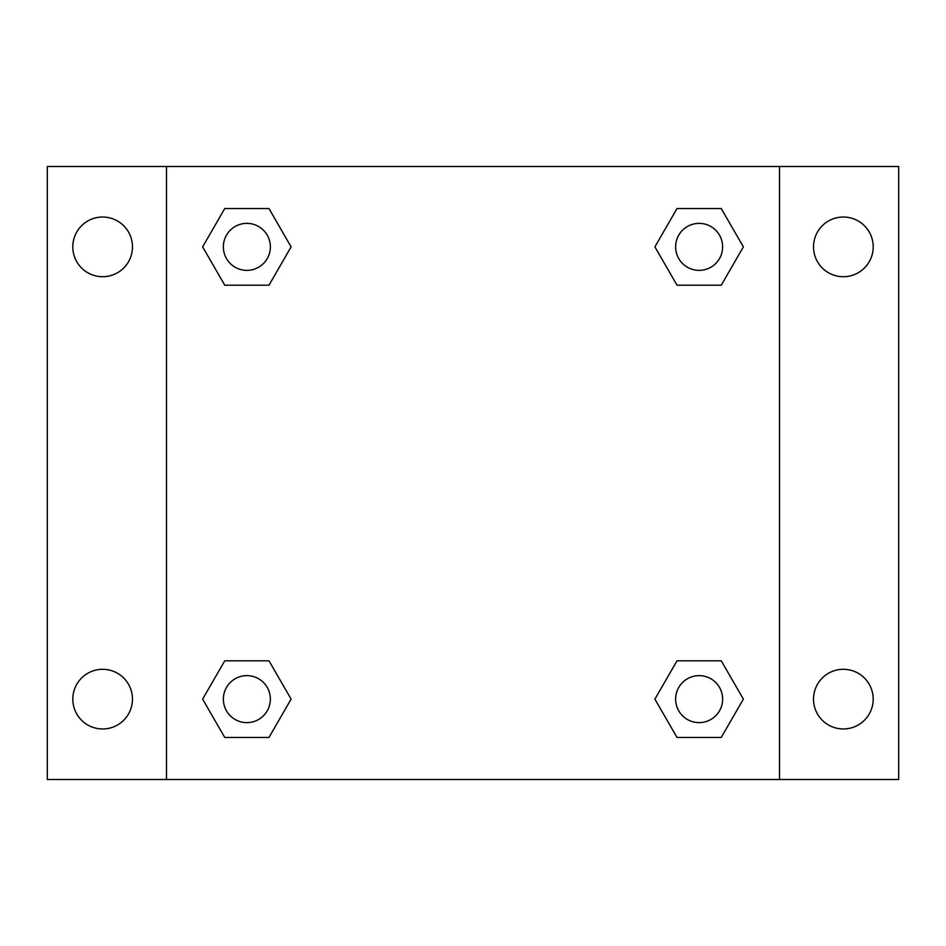 <?xml version="1.0" encoding="UTF-8"?>
<svg xmlns="http://www.w3.org/2000/svg" width="946" height="946" viewBox="0 0 946 946"><rect width="100%" height="100%" fill="white"/><g stroke="black" fill="none" stroke-linecap="round" stroke-linejoin="round"><path stroke-width="1.42" d="M102.641 728.964A29.834 29.834 0 0 0 128.479 684.218A29.834 29.834 0 0 0 76.803 684.218A29.834 29.834 0 0 0 102.641 728.964M843.359 728.964A29.834 29.834 0 0 0 869.197 684.218A29.834 29.834 0 0 0 817.521 684.218A29.834 29.834 0 0 0 843.359 728.964M843.359 276.705A29.834 29.834 0 0 0 869.197 231.947A29.834 29.834 0 0 0 817.521 231.947A29.834 29.834 0 0 0 843.359 276.705M102.641 276.705A29.834 29.834 0 0 0 128.479 231.947A29.834 29.834 0 0 0 76.803 231.947A29.834 29.834 0 0 0 102.641 276.705M898.7 779.504L47.3 779.504L47.3 166.496L898.7 166.496L898.7 779.504M224.746 660.816L268.983 660.816L291.108 699.129L268.983 737.442L224.746 737.442L202.633 699.129L224.746 660.816L268.983 660.816L224.746 660.816M677.017 208.558L721.254 208.558L743.367 246.871L721.254 285.184L677.017 285.184L654.892 246.871L677.017 208.558L721.254 208.558L677.017 208.558M166.496 779.504L166.496 166.496M779.504 166.496L779.504 779.504M224.746 208.558L268.983 208.558L291.108 246.871L268.983 285.184L224.746 285.184L202.633 246.871L224.746 208.558L268.983 208.558L224.746 208.558M677.017 660.816L721.254 660.816L743.367 699.129L721.254 737.442L677.017 737.442L654.892 699.129L677.017 660.816L721.254 660.816L677.017 660.816M721.254 737.442L677.017 737.442L721.254 737.442M722.626 699.129A23.496 23.496 0 0 0 687.387 678.779A23.496 23.496 0 0 0 687.387 719.48A23.496 23.496 0 0 0 722.626 699.129M268.983 737.442L224.746 737.442L268.983 737.442M270.367 699.129A23.496 23.496 0 0 0 235.116 678.779A23.496 23.496 0 0 0 235.116 719.48A23.496 23.496 0 0 0 270.367 699.129M721.254 285.184L677.017 285.184L721.254 285.184M722.626 246.871A23.496 23.496 0 0 0 687.387 226.52A23.496 23.496 0 0 0 687.387 267.221A23.496 23.496 0 0 0 722.626 246.871M268.983 285.184L224.746 285.184L268.983 285.184M270.367 246.871A23.496 23.496 0 0 0 235.116 226.52A23.496 23.496 0 0 0 235.116 267.221A23.496 23.496 0 0 0 270.367 246.871"/></g></svg>

